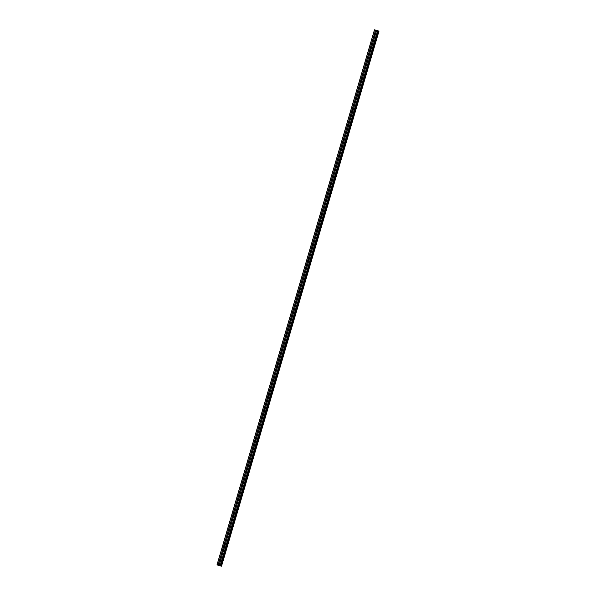 <?xml version="1.0" encoding="UTF-8"?>
<svg xmlns="http://www.w3.org/2000/svg" width="596" height="596" viewBox="0 0 596 596"><rect width="100%" height="100%" fill="white"/><g stroke="black" fill="none" stroke-linecap="round" stroke-linejoin="round"><path stroke-width="0.89" d="M220.475 560.739A0.589 0.521 104.9 0 1 219.566 560.463L219.708 560.002A0.589 0.521 104.9 0 1 220.617 560.277L219.075 565.507L221.518 566.2L378.989 31.119L221.235 566.125M220.393 560.821A0.589 0.521 104.9 0 1 220.58 560.128M224.893 545.735A0.589 0.521 104.9 0 1 223.984 545.459L224.118 544.997A0.589 0.521 104.9 0 1 225.027 545.273L220.617 560.277M224.811 545.824A0.589 0.521 104.9 0 1 224.997 545.124M229.311 530.738A0.589 0.521 104.9 0 1 228.402 530.462L228.536 529.993A0.589 0.521 104.9 0 1 229.445 530.269L225.027 545.273M229.229 530.82A0.589 0.521 104.9 0 1 229.415 530.12M233.721 515.734A0.589 0.521 104.9 0 1 232.812 515.458L232.954 514.996A0.589 0.521 104.9 0 1 233.863 515.272L229.445 530.269M233.639 515.816A0.589 0.521 104.9 0 1 233.826 515.123M238.139 500.729A0.589 0.521 104.9 0 1 237.23 500.454L237.364 499.992A0.589 0.521 104.9 0 1 238.273 500.267L233.863 515.272M238.057 500.819A0.589 0.521 104.9 0 1 238.244 500.118M242.557 485.725A0.589 0.521 104.9 0 1 241.648 485.449L241.782 484.988A0.589 0.521 104.9 0 1 242.691 485.263L238.273 500.267M242.475 485.815A0.589 0.521 104.9 0 1 242.661 485.114M246.968 470.728A0.589 0.521 104.9 0 1 246.059 470.453L246.2 469.983A0.589 0.521 104.9 0 1 247.109 470.259L242.691 485.263M246.886 470.81A0.589 0.521 104.9 0 1 247.072 470.11M251.385 455.724A0.589 0.521 104.9 0 1 250.476 455.448L250.611 454.986A0.589 0.521 104.9 0 1 251.519 455.262L247.109 470.259M251.303 455.806A0.589 0.521 104.9 0 1 251.49 455.113M255.803 440.72A0.589 0.521 104.9 0 1 254.894 440.444L255.028 439.982A0.589 0.521 104.9 0 1 255.937 440.258L251.519 455.262M255.721 440.809A0.589 0.521 104.9 0 1 255.907 440.109M260.214 425.715A0.589 0.521 104.9 0 1 259.305 425.447L259.446 424.978A0.589 0.521 104.9 0 1 260.355 425.253L255.937 440.258M260.132 425.805A0.589 0.521 104.9 0 1 260.318 425.104M264.631 410.718A0.589 0.521 104.9 0 1 263.723 410.443L263.857 409.981A0.589 0.521 104.9 0 1 264.766 410.249L260.355 425.253M264.55 410.8A0.589 0.521 104.9 0 1 264.736 410.1M269.049 395.714A0.589 0.521 104.9 0 1 268.14 395.439L268.274 394.977A0.589 0.521 104.9 0 1 269.183 395.252L264.766 410.249M268.967 395.796A0.589 0.521 104.9 0 1 269.154 395.103M273.46 380.71A0.589 0.521 104.9 0 1 272.551 380.434L272.692 379.972A0.589 0.521 104.9 0 1 273.601 380.248L269.183 395.252M273.378 380.799A0.589 0.521 104.9 0 1 273.564 380.099M277.878 365.713A0.589 0.521 104.9 0 1 276.969 365.437L277.103 364.968A0.589 0.521 104.9 0 1 278.012 365.244L273.601 380.248M277.796 365.795A0.589 0.521 104.9 0 1 277.982 365.095M282.295 350.709A0.589 0.521 104.9 0 1 281.387 350.433L281.521 349.971A0.589 0.521 104.9 0 1 282.43 350.247L278.012 365.244M282.213 350.791A0.589 0.521 104.9 0 1 282.4 350.098M286.713 335.704A0.589 0.521 104.9 0 1 285.797 335.429L285.938 334.967A0.589 0.521 104.9 0 1 286.847 335.243L282.43 350.247M286.624 335.794A0.589 0.521 104.9 0 1 286.81 335.094M291.124 320.7A0.589 0.521 104.9 0 1 290.215 320.425L290.349 319.963A0.589 0.521 104.9 0 1 291.258 320.238L286.847 335.243M291.042 320.79A0.589 0.521 104.9 0 1 291.228 320.089M295.541 305.703A0.589 0.521 104.9 0 1 294.633 305.428L294.767 304.966A0.589 0.521 104.9 0 1 295.676 305.234L291.258 320.238M295.46 305.785A0.589 0.521 104.9 0 1 295.646 305.085M299.959 290.699A0.589 0.521 104.9 0 1 299.043 290.423L299.185 289.961A0.589 0.521 104.9 0 1 300.093 290.237L295.676 305.234M299.87 290.781A0.589 0.521 104.9 0 1 300.056 290.088M304.37 275.695A0.589 0.521 104.9 0 1 303.461 275.419L303.595 274.957A0.589 0.521 104.9 0 1 304.511 275.233L300.093 290.237M304.288 275.784A0.589 0.521 104.9 0 1 304.474 275.084M308.788 260.69A0.589 0.521 104.9 0 1 307.879 260.422L308.013 259.953A0.589 0.521 104.9 0 1 308.922 260.228L304.511 275.233M308.706 260.78A0.589 0.521 104.9 0 1 308.892 260.079M313.205 245.694A0.589 0.521 104.9 0 1 312.289 245.418L312.431 244.956A0.589 0.521 104.9 0 1 313.34 245.232L308.922 260.228M313.116 245.775A0.589 0.521 104.9 0 1 313.302 245.083M317.616 230.689A0.589 0.521 104.9 0 1 316.707 230.414L316.841 229.952A0.589 0.521 104.9 0 1 317.757 230.227L313.34 245.232M317.534 230.771A0.589 0.521 104.9 0 1 317.72 230.078M322.034 215.685A0.589 0.521 104.9 0 1 321.125 215.409L321.259 214.947A0.589 0.521 104.9 0 1 322.168 215.223L317.757 230.227M321.952 215.774A0.589 0.521 104.9 0 1 322.138 215.074M326.452 200.688A0.589 0.521 104.9 0 1 325.535 200.412L325.677 199.943A0.589 0.521 104.9 0 1 326.586 200.219L322.168 215.223M326.362 200.77A0.589 0.521 104.9 0 1 326.548 200.07M330.862 185.684A0.589 0.521 104.9 0 1 329.953 185.408L330.087 184.946A0.589 0.521 104.9 0 1 331.004 185.222L326.586 200.219M330.78 185.766A0.589 0.521 104.9 0 1 330.966 185.073M335.28 170.679A0.589 0.521 104.9 0 1 334.371 170.404L334.505 169.942A0.589 0.521 104.9 0 1 335.414 170.218L331.004 185.222M335.198 170.769A0.589 0.521 104.9 0 1 335.384 170.069M339.698 155.675A0.589 0.521 104.9 0 1 338.781 155.407L338.923 154.938A0.589 0.521 104.9 0 1 339.832 155.213L335.414 170.218M339.616 155.765A0.589 0.521 104.9 0 1 339.795 155.064M344.108 140.678A0.589 0.521 104.9 0 1 343.199 140.403L343.333 139.941A0.589 0.521 104.9 0 1 344.25 140.209L339.832 155.213M344.026 140.76A0.589 0.521 104.9 0 1 344.212 140.06M348.526 125.674A0.589 0.521 104.9 0 1 347.617 125.398L347.751 124.936A0.589 0.521 104.9 0 1 348.66 125.212L344.25 140.209M348.444 125.756A0.589 0.521 104.9 0 1 348.63 125.063M352.944 110.67A0.589 0.521 104.9 0 1 352.027 110.394L352.169 109.932A0.589 0.521 104.9 0 1 353.078 110.208L348.66 125.212M352.862 110.759A0.589 0.521 104.9 0 1 353.041 110.059M357.354 95.673A0.589 0.521 104.9 0 1 356.445 95.397L356.579 94.928A0.589 0.521 104.9 0 1 357.496 95.204L353.078 110.208M357.272 95.755A0.589 0.521 104.9 0 1 357.458 95.055M361.772 80.669A0.589 0.521 104.9 0 1 360.863 80.393L360.997 79.931A0.589 0.521 104.9 0 1 361.906 80.207L357.496 95.204M361.69 80.751A0.589 0.521 104.9 0 1 361.876 80.058M366.19 65.664A0.589 0.521 104.9 0 1 365.274 65.389L365.415 64.927A0.589 0.521 104.9 0 1 366.324 65.202L361.906 80.207M366.108 65.754A0.589 0.521 104.9 0 1 366.287 65.053M370.6 50.66A0.589 0.521 104.9 0 1 369.691 50.384L369.825 49.922A0.589 0.521 104.9 0 1 370.742 50.198L366.324 65.202M370.518 50.749A0.589 0.521 104.9 0 1 370.705 50.049M374.109 35.134L374.243 34.918A0.589 0.521 104.9 0 1 375.152 35.194L375.018 35.663A0.589 0.521 104.9 0 1 374.109 35.388L374.109 35.134M374.936 35.745A0.589 0.521 104.9 0 1 375.122 35.045M378.713 31.044L374.482 29.8L378.996 31.119L221.518 566.2M374.482 29.8L217.004 564.881L219.075 565.507M378.035 30.865L220.55 565.947L378.028 30.865M375.018 35.663L370.742 50.198M376.59 30.441L219.105 565.522M376.56 30.426L375.152 35.194M374.109 35.388L369.825 49.922M369.691 50.384L365.415 64.927M365.274 65.389L360.997 79.931M360.863 80.393L356.579 94.928M356.445 95.397L352.169 109.932M352.027 110.394L347.751 124.936M347.617 125.398L343.333 139.941M343.199 140.403L338.923 154.938M338.781 155.407L334.505 169.942M334.371 170.404L330.087 184.946M329.953 185.408L325.677 199.943M325.535 200.412L321.259 214.947M321.125 215.409L316.841 229.952M316.707 230.414L312.431 244.956M312.289 245.418L308.013 259.953M307.879 260.422L303.595 274.957M303.461 275.419L299.185 289.961M299.043 290.423L294.767 304.966M294.633 305.428L290.349 319.963M290.215 320.425L285.938 334.967M285.797 335.429L281.521 349.971M281.387 350.433L277.103 364.968M276.969 365.437L272.692 379.972M272.551 380.434L268.274 394.977M268.14 395.439L263.857 409.981M263.723 410.443L259.446 424.978M259.305 425.447L255.028 439.982M254.894 440.444L250.611 454.986M250.476 455.448L246.2 469.983M246.059 470.453L241.782 484.988M241.648 485.449L237.364 499.992M237.23 500.454L232.954 514.996M232.812 515.458L228.536 529.993M228.402 530.462L224.118 544.997M223.984 545.459L219.708 560.002M219.566 560.463L218.166 565.231M377.581 30.739L220.095 565.82M377.842 30.798L220.334 565.887M374.556 29.822L217.078 564.904M375.547 30.12L218.061 565.202M375.644 30.15L374.243 34.918M378.02 30.858L220.535 565.939M378.095 30.865L220.609 565.947M378.14 30.873L220.654 565.954M378.318 30.925L220.833 566.006M378.356 30.94L220.87 566.021M378.803 31.067L221.317 566.148"/></g></svg>
